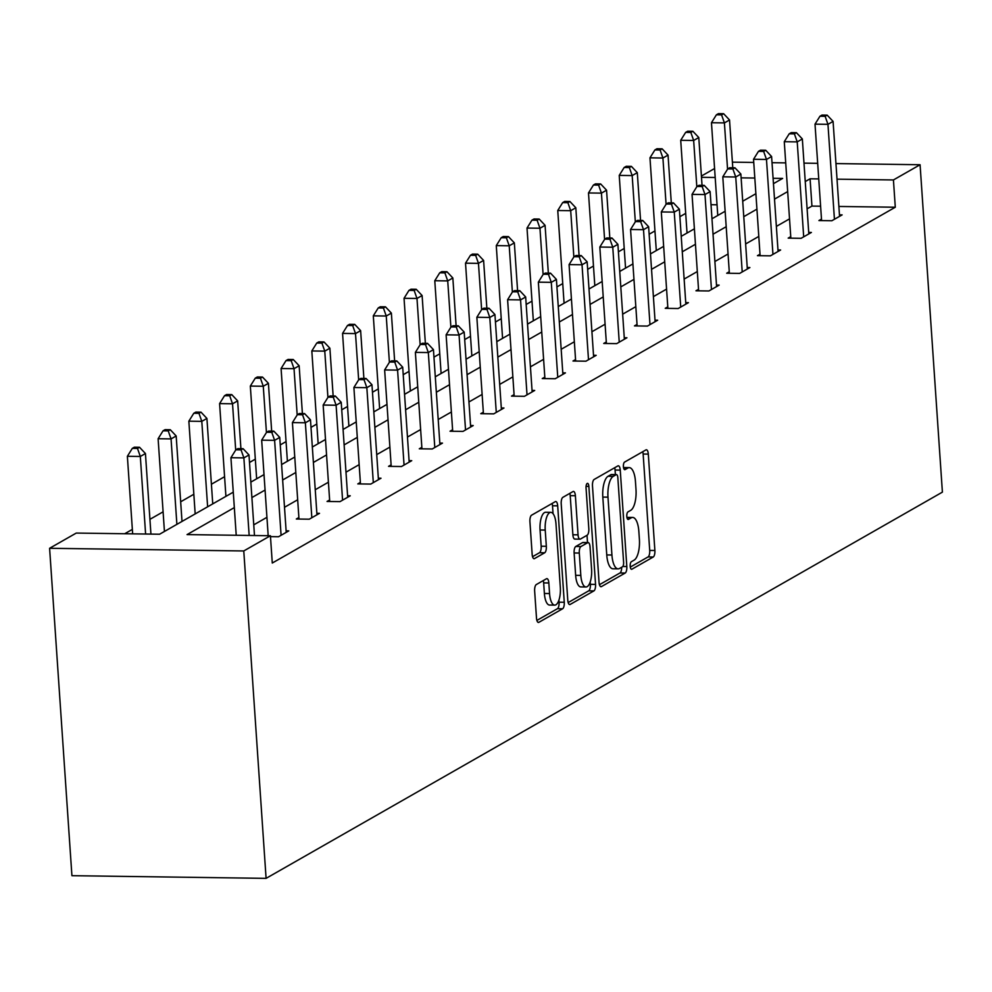 <?xml version="1.0" encoding="UTF-8"?>
<svg xmlns="http://www.w3.org/2000/svg" width="992" height="992" viewBox="0 0 992 992"><rect width="100%" height="100%" fill="white"/><g stroke="black" fill="none" stroke-linecap="round" stroke-linejoin="round"><path stroke-width="1.49" d="M630.205 566.271A3.832 1.426 90.8 0 0 631.557 569.296A3.832 1.426 90.8 0 0 631.867 569.222L653.244 557.008A5.481 2.046 90.8 0 0 654.881 550.51L648.309 454.1A5.481 2.046 90.8 0 0 646.375 449.773A5.481 2.046 90.8 0 0 645.941 449.897L624.563 462.098A3.832 1.426 90.8 0 0 623.41 466.649A3.832 1.426 90.8 0 0 624.762 469.675A3.832 1.426 90.8 0 0 625.072 469.6L627.837 468.013A17.534 6.535 90.8 0 1 629.25 467.629A17.534 6.535 90.8 0 1 635.45 481.48L635.996 489.515A17.534 6.535 90.8 0 1 630.726 510.322L627.961 511.909A3.832 1.426 90.8 0 0 626.808 516.46A3.832 1.426 90.8 0 0 628.159 519.486A3.832 1.426 90.8 0 0 628.469 519.411L631.234 517.824A17.534 6.535 90.8 0 1 632.648 517.44A17.534 6.535 90.8 0 1 638.836 531.29L639.394 539.326A17.534 6.535 90.8 0 1 634.124 560.133L631.358 561.72A3.832 1.426 90.8 0 0 630.205 566.271M536.3 584.561A5.481 2.046 90.8 0 0 534.651 591.071L536.498 618.115A5.481 2.046 90.8 0 0 538.433 622.443A5.481 2.046 90.8 0 0 538.879 622.319L562.613 608.766A5.481 2.046 90.8 0 0 564.262 602.256L557.69 505.846A5.481 2.046 90.8 0 0 555.756 501.518A5.481 2.046 90.8 0 0 555.309 501.642L531.576 515.195A5.481 2.046 90.8 0 0 529.926 521.705L532.158 554.379A5.481 2.046 90.8 0 0 534.093 558.707A5.481 2.046 90.8 0 0 534.527 558.583L544.695 552.78A5.481 2.046 90.8 0 0 546.332 546.282L545.228 530.075A14.657 5.468 90.8 0 1 550.82 512.356A14.657 5.468 90.8 0 1 555.991 523.925L560.319 587.4A14.657 5.468 90.8 0 1 554.739 605.12A14.657 5.468 90.8 0 1 549.556 593.538L548.836 582.961A5.481 2.046 90.8 0 0 546.902 578.634A5.481 2.046 90.8 0 0 546.456 578.758L536.3 584.561M893.432 179.949L895.292 207.229L272.279 563.034L270.419 535.742L243.772 550.957L266.092 878.354L942.4 492.131L920.08 164.734L893.432 179.949L837.025 179.168M599.056 582.391A5.481 2.046 90.8 0 0 601.003 586.718A5.481 2.046 90.8 0 0 601.437 586.594L625.171 573.041A5.481 2.046 90.8 0 0 626.82 566.531L620.248 470.121A5.481 2.046 90.8 0 0 618.314 465.794A5.481 2.046 90.8 0 0 617.867 465.918L594.134 479.471A5.481 2.046 90.8 0 0 592.484 485.981L599.056 582.391M593.898 590.897L570.152 604.45A5.481 2.046 90.8 0 1 569.718 604.574A5.481 2.046 90.8 0 1 567.784 600.247L561.212 503.837A5.481 2.046 90.8 0 1 562.861 497.339L573.016 491.536A5.481 2.046 90.8 0 1 573.45 491.412A5.481 2.046 90.8 0 1 575.385 495.74L578.051 534.837A5.481 2.046 90.8 0 0 579.998 539.164A5.481 2.046 90.8 0 0 580.432 539.053L587.177 535.196A5.481 2.046 90.8 0 0 588.814 528.699L586.049 487.99A3.832 1.426 90.8 0 1 587.5 483.352A3.832 1.426 90.8 0 1 588.864 486.378L595.547 584.4A5.481 2.046 90.8 0 1 593.898 590.897L588.715 590.835L568.168 602.566M233.281 492.156L159.6 534.217L76.248 533.076L49.6 548.291L71.92 875.688L266.092 878.354M717.055 204.786L711.004 204.699M685.695 213.367L679.892 216.69M654.956 230.925L649.152 234.248M624.216 248.484L618.4 251.807M593.476 266.042L587.661 269.353M562.737 283.6L556.921 286.911M531.997 301.146L526.182 304.47M501.245 318.705L495.442 322.028M470.506 336.263L464.702 339.586M439.766 353.822L433.963 357.132M409.026 371.38L403.211 374.691M378.287 388.926L372.471 392.249M347.547 406.484L341.732 409.808M316.808 424.043L310.992 427.366M286.056 441.601L280.252 444.912M255.316 459.147L249.513 462.47M224.576 476.706L211.408 484.232M193.837 494.264L180.668 501.791M163.097 511.822L149.928 519.337M132.358 529.381L124.707 533.746M701.406 176.055L714.575 168.528M49.6 548.291L243.772 550.957M234.335 507.594L187.054 534.601L270.419 535.742M818.747 178.92L810.08 178.808L805.244 181.561M787.673 191.592L774.504 199.119M756.933 209.151L743.764 216.678M726.194 226.709L713.025 234.224M695.454 244.268L682.285 251.782M664.714 261.814L651.533 269.34M633.962 279.372L620.794 286.899M603.223 296.93L590.054 304.445M572.483 314.489L559.314 322.003M541.744 332.035L528.575 339.562M511.004 349.593L497.835 357.12M480.264 367.152L467.096 374.678M449.525 384.71L436.344 392.224M418.773 402.268L405.604 409.783M388.033 419.814L374.864 427.341M357.294 437.373L344.125 444.9M326.554 454.931L313.385 462.458M295.814 472.49L282.646 480.004M265.075 490.048L251.906 497.562M920.08 164.734L835.958 163.581M817.681 163.32L803.991 163.134M785.714 162.886L772.024 162.7M753.746 162.452L732.406 162.155M773.45 183.669L782.626 178.424L773.09 178.3M754.813 178.039L741.111 177.853M715.195 177.494L701.493 177.308M250.852 482.112L264.021 474.598M281.592 464.566L294.76 457.039M312.331 447.008L325.5 439.481M343.071 429.449L356.24 421.922M373.81 411.891L386.979 404.376M404.55 394.332L417.719 386.818M435.302 376.786L448.471 369.26M466.042 359.228L479.21 351.701M496.781 341.67L509.95 334.143M527.521 324.111L540.69 316.597M558.26 306.553L571.429 299.038M589 289.007L602.169 281.48M619.74 271.448L632.908 263.922M650.492 253.89L663.66 246.376M681.231 236.332L694.4 228.817M711.971 218.773L725.14 211.259M742.71 201.227L755.879 193.7M820.607 206.2L811.94 206.088L807.104 208.841M789.533 218.872L776.364 226.399M758.793 236.431L745.624 243.958M728.054 253.989L714.885 261.516M697.314 271.548L684.145 279.062M666.574 289.106L653.393 296.62M635.822 306.652L622.654 314.179M605.083 324.21L591.914 331.737M574.343 341.769L561.174 349.283M543.604 359.327L530.435 366.842M512.864 376.886L499.695 384.4M482.124 394.432L468.956 401.958M451.385 411.99L438.204 419.517M420.633 429.548L407.464 437.063M389.893 447.107L376.724 454.621M359.154 464.653L345.985 472.18M328.414 482.211L315.245 489.738M297.674 499.77L284.506 507.296M266.935 517.328L253.766 524.842M236.195 534.886L235.513 535.271M811.94 206.088L810.08 178.808M895.292 207.229L838.885 206.46M267.096 535.705L268.138 535.11M286.105 530.856L288.771 530.894L278.529 536.746L270.469 536.635M316.845 513.298L319.511 513.335L309.268 519.188L296.323 519.014L298.89 517.551M347.597 495.752L350.25 495.789L340.008 501.63L327.062 501.456L329.629 499.993M378.336 478.194L381.002 478.231L370.748 484.084L357.802 483.898L360.369 482.434M409.076 460.635L411.742 460.672L401.487 466.525L388.542 466.352L391.108 464.888M439.816 443.077L442.482 443.114L432.239 448.967L419.294 448.793L421.848 447.33M470.555 425.518L473.221 425.556L462.979 431.408L450.033 431.235L452.588 429.772M501.295 407.972L503.961 408.01L493.718 413.862L480.773 413.676L483.327 412.213M532.034 390.414L534.7 390.451L524.458 396.304L511.512 396.118L514.079 394.655M562.786 372.856L565.44 372.893L555.198 378.746L542.252 378.572L544.819 377.109M593.526 355.297L596.192 355.334L585.937 361.187L572.992 361.014L575.558 359.55M624.266 337.739L626.932 337.776L616.677 343.629L603.731 343.455L606.298 341.992M655.005 320.193L657.671 320.23L647.416 326.083L634.483 325.897L637.038 324.434M685.745 302.634L688.411 302.672L678.168 308.524L665.223 308.338L667.777 306.875M716.484 285.076L719.15 285.113L708.908 290.966L695.962 290.792L698.517 289.329M747.224 267.518L749.89 267.555L739.648 273.408L726.702 273.234L729.269 271.771M777.976 249.972L780.63 249.996L770.387 255.849L757.442 255.676L760.008 254.212M808.716 232.413L811.382 232.45L801.127 238.303L788.181 238.117L790.748 236.654M839.455 214.855L842.121 214.892L831.866 220.745L818.921 220.559L821.488 219.096M632.648 517.44L627.465 517.365A17.534 6.535 90.8 0 0 626.919 517.415M629.25 467.629L624.067 467.554A17.534 6.535 90.8 0 0 623.522 467.604M630.292 567.089L648.061 556.934A5.481 2.046 90.8 0 0 649.71 550.436L643.138 454.026A5.481 2.046 90.8 0 0 642.742 451.707M615.375 474.573L615.077 470.047A5.481 2.046 90.8 0 0 614.68 467.74M599.453 584.697L620 572.967A5.481 2.046 90.8 0 0 621.674 567.25M622.455 566.804A3.832 1.426 90.8 0 0 623.608 562.253L617.83 477.623A3.832 1.426 90.8 0 0 616.478 474.598A3.832 1.426 90.8 0 0 616.168 474.684L613.254 476.346A17.534 6.535 90.8 0 0 607.984 497.166L611.928 554.999A17.534 6.535 90.8 0 0 618.128 568.862A17.534 6.535 90.8 0 0 619.541 568.466L622.455 566.804M611.605 474.61A3.832 1.426 90.8 0 0 611.308 474.523A3.832 1.426 90.8 0 0 610.998 474.61L616.168 474.684M618.128 568.862L612.944 568.788A17.534 6.535 90.8 0 1 606.757 554.937L602.814 497.091A17.534 6.535 90.8 0 1 608.071 476.272L610.998 474.61M575.261 538.978A5.481 2.046 90.8 0 1 574.814 539.102A5.481 2.046 90.8 0 1 572.88 534.775L570.214 495.665A5.481 2.046 90.8 0 0 569.83 493.359M587.016 535.283L587.512 542.562M590.203 581.982L590.364 584.325L595.547 584.4M580.816 575.41A14.657 5.468 90.8 0 0 585.999 586.991A14.657 5.468 90.8 0 0 591.579 569.272L590.054 546.902A5.481 2.046 90.8 0 0 588.12 542.574A5.481 2.046 90.8 0 0 587.686 542.698L580.94 546.542A5.481 2.046 90.8 0 0 579.303 553.052L580.816 575.41L575.645 575.335A14.657 5.468 90.8 0 0 580.828 586.917L585.999 586.991M583.383 542.636A5.481 2.046 90.8 0 0 582.949 542.5A5.481 2.046 90.8 0 0 582.502 542.624L587.686 542.698M575.645 575.335L574.12 552.978A5.481 2.046 90.8 0 1 575.769 546.48L582.502 542.624M588.715 590.835A5.481 2.046 90.8 0 0 590.364 584.325M554.739 605.12L549.556 605.058A14.657 5.468 90.8 0 1 544.385 593.476L543.666 582.899A5.481 2.046 90.8 0 0 543.269 580.58M550.82 512.356L545.637 512.281A14.657 5.468 90.8 0 0 540.057 530.001L545.228 530.075M532.543 556.698L539.512 552.705A5.481 2.046 90.8 0 0 541.161 546.208L540.057 530.001M553.052 513.682L552.507 505.784A5.481 2.046 90.8 0 0 552.122 503.465M536.883 620.434L557.43 608.691A5.481 2.046 90.8 0 0 559.079 602.194L558.942 600.11M732.778 167.772L729.529 119.982L724.408 122.909L711.462 122.735L717.774 215.462M721.568 114.886L723.627 113.72L718.444 113.646L716.398 114.812L721.568 114.886L724.408 122.909L727.558 169.186M723.627 113.72L729.529 119.982M711.462 122.735L716.398 114.812M834.433 219.282L827.96 124.335L833.082 121.408L839.554 216.355M821.587 220.596L815.015 124.161L827.96 124.335L825.133 116.312L827.179 115.146L821.996 115.072L819.95 116.238L825.133 116.312M819.95 116.238L815.015 124.161M833.082 121.408L827.179 115.146M702.038 185.33L698.79 137.541L693.656 140.467L680.71 140.294L687.034 233.021M690.829 132.444L692.875 131.266L687.704 131.204L685.658 132.37L690.829 132.444L693.656 140.467L696.818 186.732M692.875 131.266L698.79 137.541M680.71 140.294L685.658 132.37M671.299 202.889L668.038 155.099L662.916 158.026L649.971 157.84L656.295 250.567M660.089 150.003L662.135 148.825L656.964 148.75L654.906 149.928L660.089 150.003L662.916 158.026L666.078 204.29M662.135 148.825L668.038 155.099M649.971 157.84L654.906 149.928M803.694 236.84L797.221 141.893L802.342 138.967L808.815 233.914M790.847 238.154L784.275 141.707L797.221 141.893L794.394 133.87L796.44 132.692L791.256 132.63L789.21 133.796L794.394 133.87M789.21 133.796L784.275 141.707M802.342 138.967L796.44 132.692M772.954 254.386L766.481 159.452L771.602 156.525L778.075 251.46M760.108 255.713L753.536 159.266L766.481 159.452L763.642 151.416L765.7 150.251L760.517 150.176L758.471 151.354L763.642 151.416M758.471 151.354L753.536 159.266M771.602 156.525L765.7 150.251M640.559 220.447L637.298 172.658L632.177 175.584L619.231 175.398L625.555 268.125M629.35 167.549L631.396 166.383L626.225 166.309L624.166 167.487L629.35 167.549L632.177 175.584L635.326 221.848M631.396 166.383L637.298 172.658M619.231 175.398L624.166 167.487M742.214 271.944L735.742 176.998L740.863 174.071L747.336 269.018M729.368 273.271L722.796 176.824L735.742 176.998L732.902 168.975L734.96 167.809L729.777 167.735L727.731 168.913L732.902 168.975M727.731 168.913L722.796 176.824M740.863 174.071L734.96 167.809M609.82 238.006L606.558 190.204L601.437 193.13L588.492 192.956L594.816 285.684M598.61 185.107L600.656 183.942L595.473 183.867L593.427 185.033L598.61 185.107L601.437 193.13L604.587 239.407M600.656 183.942L606.558 190.204M588.492 192.956L593.427 185.033M711.462 289.503L704.99 194.556L710.123 191.63L716.596 286.576M698.628 290.83L692.044 194.382L704.99 194.556L702.162 186.533L704.208 185.368L699.038 185.293L696.992 186.459L702.162 186.533M696.992 186.459L692.044 194.382M710.123 191.63L704.208 185.368M579.08 255.552L575.819 207.762L570.698 210.688L557.752 210.515L564.076 303.242M567.87 202.666L569.916 201.5L564.733 201.426L562.687 202.591L567.87 202.666L570.698 210.688L573.847 256.965M569.916 201.5L575.819 207.762M557.752 210.515L562.687 202.591M680.723 307.061L674.25 212.114L679.371 209.188L685.844 304.135M667.889 308.376L661.304 211.941L674.25 212.114L671.423 204.092L673.469 202.914L668.298 202.852L666.24 204.017L671.423 204.092M666.24 204.017L661.304 211.941M679.371 209.188L673.469 202.914M548.34 273.11L545.079 225.32L539.958 228.247L527.012 228.073L533.336 320.8M537.118 220.224L539.177 219.046L533.994 218.984L531.948 220.15L537.118 220.224L539.958 228.247L543.108 274.511M539.177 219.046L545.079 225.32M527.012 228.073L531.948 220.15M517.588 290.668L514.34 242.879L509.218 245.805L496.273 245.619L502.584 338.346M506.379 237.782L508.437 236.604L503.254 236.53L501.208 237.708L506.379 237.782L509.218 245.805L512.368 292.07M508.437 236.604L514.34 242.879M496.273 245.619L501.208 237.708M486.849 308.227L483.6 260.437L478.466 263.351L465.521 263.178L471.845 355.905M475.639 255.328L477.685 254.163L472.514 254.088L470.468 255.266L475.639 255.328L478.466 263.351L481.628 309.628M477.685 254.163L483.6 260.437M465.521 263.178L470.468 255.266M456.109 325.785L452.848 277.983L447.727 280.91L434.781 280.736L441.105 373.463M444.9 272.887L446.946 271.721L441.775 271.647L439.716 272.812L444.9 272.887L447.727 280.91L450.889 327.186M446.946 271.721L452.848 277.983M434.781 280.736L439.716 272.812M425.37 343.331L422.108 295.542L416.987 298.468L404.042 298.294L410.366 391.022M414.16 290.445L416.206 289.28L411.035 289.205L408.977 290.371L414.16 290.445L416.987 298.468L420.149 344.745M416.206 289.28L422.108 295.542M404.042 298.294L408.977 290.371M394.63 360.89L391.369 313.1L386.248 316.026L373.302 315.84L379.626 408.58M383.42 308.004L385.466 306.826L380.283 306.764L378.237 307.929L383.42 308.004L386.248 316.026L389.397 362.291M385.466 306.826L391.369 313.1M373.302 315.84L378.237 307.929M363.89 378.448L360.629 330.658L355.508 333.585L342.562 333.399L348.886 426.126M352.681 325.55L354.727 324.384L349.544 324.31L347.498 325.488L352.681 325.55L355.508 333.585L358.658 379.849M354.727 324.384L360.629 330.658M342.562 333.399L347.498 325.488M333.151 396.006L329.89 348.204L324.768 351.131L311.823 350.957L318.147 443.684M321.929 343.108L323.987 341.942L318.804 341.868L316.758 343.046L321.929 343.108L324.768 351.131L327.918 397.408M323.987 341.942L329.89 348.204M311.823 350.957L316.758 343.046M302.399 413.565L299.15 365.763L294.029 368.689L281.083 368.516L287.395 461.243M291.189 360.666L293.248 359.501L288.064 359.426L286.018 360.592L291.189 360.666L294.029 368.689L297.178 414.966M293.248 359.501L299.15 365.763M281.083 368.516L286.018 360.592M271.659 431.111L268.41 383.321L263.277 386.248L250.331 386.074L256.655 478.801M260.45 378.225L262.496 377.047L257.325 376.985L255.279 378.15L260.45 378.225L263.277 386.248L266.439 432.524M262.496 377.047L268.41 383.321M250.331 386.074L255.279 378.15M240.92 448.669L237.658 400.88L232.537 403.806L219.592 403.62L225.916 496.36M229.71 395.783L231.756 394.605L226.585 394.531L224.527 395.709L229.71 395.783L232.537 403.806L235.699 450.07M231.756 394.605L237.658 400.88M219.592 403.62L224.527 395.709M212.747 503.874L206.919 418.438L201.798 421.364L188.852 421.178L195.176 513.906M198.97 413.329L201.016 412.164L195.846 412.089L193.787 413.267L198.97 413.329L201.798 421.364L207.626 506.8M201.016 412.164L206.919 418.438M188.852 421.178L193.787 413.267M182.007 521.432L176.179 435.984L171.058 438.91L158.112 438.737L164.436 531.464M168.231 430.888L170.277 429.722L165.094 429.648L163.048 430.813L168.231 430.888L171.058 438.91L176.886 524.359M170.277 429.722L176.179 435.984M158.112 438.737L163.048 430.813M150.933 534.105L145.44 453.542L140.318 456.469L127.373 456.295L132.655 533.857M137.491 448.446L139.537 447.28L134.354 447.206L132.308 448.372L137.491 448.446L140.318 456.469L145.601 534.031M139.537 447.28L145.44 453.542M127.373 456.295L132.308 448.372M649.983 324.62L643.51 229.673L648.632 226.746L655.104 321.693M637.137 325.934L630.565 229.487L643.51 229.673L640.683 221.65L642.729 220.472L637.558 220.398L635.5 221.576L640.683 221.65M635.5 221.576L630.565 229.487M648.632 226.746L642.729 220.472M619.244 342.166L612.771 247.231L617.892 244.305L624.365 339.239M606.397 343.492L599.825 247.045L612.771 247.231L609.944 239.196L611.99 238.03L606.806 237.956L604.76 239.134L609.944 239.196M604.76 239.134L599.825 247.045M617.892 244.305L611.99 238.03M588.504 359.724L582.031 264.777L587.152 261.851L593.625 356.798M575.658 361.051L569.086 264.604L582.031 264.777L579.204 256.754L581.25 255.589L576.067 255.514L574.021 256.68L579.204 256.754M574.021 256.68L569.086 264.604M587.152 261.851L581.25 255.589M557.764 377.282L551.292 282.336L556.413 279.409L562.886 374.356M544.918 378.609L538.346 282.162L551.292 282.336L548.452 274.313L550.51 273.147L545.327 273.073L543.281 274.238L548.452 274.313M543.281 274.238L538.346 282.162M556.413 279.409L550.51 273.147M527.025 394.841L520.552 299.894L525.673 296.968L532.146 391.914M514.178 396.155L507.606 299.72L520.552 299.894L517.712 291.871L519.771 290.693L514.588 290.631L512.542 291.797L517.712 291.871M512.542 291.797L507.606 299.72M525.673 296.968L519.771 290.693M496.273 412.399L489.8 317.452L494.934 314.526L501.406 409.473M483.439 413.714L476.854 317.266L489.8 317.452L486.973 309.43L489.019 308.252L483.848 308.177L481.802 309.355L486.973 309.43M481.802 309.355L476.854 317.266M494.934 314.526L489.019 308.252M465.533 429.945L459.06 335.011L464.182 332.084L470.654 427.019M452.699 431.272L446.115 334.825L459.06 335.011L456.233 326.976L458.279 325.81L453.108 325.736L451.05 326.914L456.233 326.976M451.05 326.914L446.115 334.825M464.182 332.084L458.279 325.81M434.794 447.504L428.321 352.557L433.442 349.63L439.915 444.577M421.947 448.83L415.375 352.383L428.321 352.557L425.494 344.534L427.54 343.368L422.369 343.294L420.31 344.46L425.494 344.534M420.31 344.46L415.375 352.383M433.442 349.63L427.54 343.368M404.054 465.062L397.581 370.115L402.702 367.189L409.175 462.136M391.208 466.376L384.636 369.942L397.581 370.115L394.754 362.092L396.8 360.927L391.617 360.852L389.571 362.018L394.754 362.092M389.571 362.018L384.636 369.942M402.702 367.189L396.8 360.927M373.314 482.62L366.842 387.674L371.963 384.747L378.436 479.694M360.468 483.935L353.896 387.5L366.842 387.674L364.014 379.651L366.06 378.473L360.877 378.411L358.831 379.576L364.014 379.651M358.831 379.576L353.896 387.5M371.963 384.747L366.06 378.473M342.575 500.166L336.102 405.232L341.223 402.306L347.696 497.252M329.728 501.493L323.156 405.046L336.102 405.232L333.262 397.209L335.321 396.031L330.138 395.957L328.092 397.135L333.262 397.209M328.092 397.135L323.156 405.046M341.223 402.306L335.321 396.031M311.835 517.725L305.362 422.778L310.484 419.852L316.956 514.798M298.989 519.052L292.417 422.604L305.362 422.778L302.523 414.755L304.581 413.59L299.398 413.515L297.352 414.693L302.523 414.755M297.352 414.693L292.417 422.604M310.484 419.852L304.581 413.59M281.083 535.283L274.61 440.336L279.744 437.41L286.217 532.357M268.187 535.717L261.665 440.163L274.61 440.336L271.783 432.314L273.829 431.148L268.658 431.074L266.612 432.239L271.783 432.314M266.612 432.239L261.665 440.163M279.744 437.41L273.829 431.148M249.166 535.457L243.871 457.895L248.992 454.968L254.485 535.531M236.22 535.271L230.925 457.721L243.871 457.895L241.044 449.872L243.09 448.694L237.919 448.632L235.86 449.798L241.044 449.872M235.86 449.798L230.925 457.721M248.992 454.968L243.09 448.694M631.247 569.21L631.867 569.222M627.849 519.399L628.469 519.411M626.994 517.762L631.234 517.824M623.596 467.951L627.837 468.013M643.138 454.026L648.309 454.1M649.71 550.436L654.881 550.51M648.061 556.934L653.244 557.008M615.077 470.047L620.248 470.121M622.802 566.482L626.82 566.531M620 572.967L625.171 573.041M600.557 586.582L601.437 586.594M608.071 476.272L613.254 476.346M602.814 497.091L607.984 497.166M606.757 554.937L611.928 554.999M569.284 604.438L570.152 604.45M570.214 495.665L575.385 495.74M572.88 534.775L578.051 534.837M586.061 486.34L588.864 486.378M575.769 546.48L580.94 546.542M574.12 552.978L579.303 553.052M543.666 582.899L548.836 582.961M544.385 593.476L549.556 593.538M541.161 546.208L546.332 546.282M539.512 552.705L544.695 552.78M533.659 558.57L534.527 558.583M552.507 505.784L557.69 505.846M559.079 602.194L564.262 602.256M557.43 608.691L562.613 608.766M537.999 622.306L538.879 622.319M611.308 474.523L616.478 474.598M574.814 539.102L579.998 539.164M582.949 542.5L588.12 542.574"/></g></svg>

